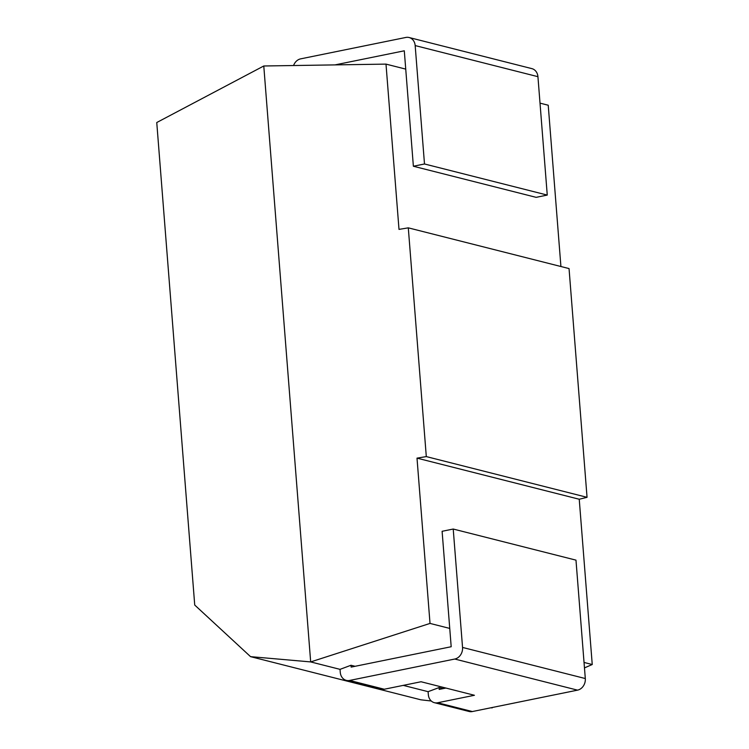 <?xml version="1.0" encoding="UTF-8"?>
<svg xmlns="http://www.w3.org/2000/svg" width="749" height="749" viewBox="0 0 749 749"><rect width="100%" height="100%" fill="white"/><g stroke="black" fill="none" stroke-linecap="round" stroke-linejoin="round"><path stroke-width="1.12" d="M355.082 666.292L351 665.262L340.037 669.353L340.261 672.321A10.112 8.482 -75.8 0 0 346.338 680.373A10.112 8.482 -75.8 0 0 349.596 680.448L384.284 689.239A10.112 8.482 104.2 0 1 381.026 689.164L346.338 680.373M340.037 669.353L310.676 661.919L250.55 656.648L194.731 605.052L156.756 122.527L263.779 65.987L310.676 661.919L430.02 623.421L449.746 628.42L451.188 646.733L351.15 667.097L351 665.262M403.252 685.372L428.1 691.673L439.073 687.582L439.214 689.408L445.908 688.05M443.146 688.612L439.073 687.582M491.316 707.693L493.806 707.187M584.463 667.893L592.244 664.522L584.033 662.444M413.373 166.241L536.134 197.343L547.257 195.077L537.932 76.679L415.171 45.577L424.496 163.975L413.373 166.241L404.291 50.801L335.028 64.891M263.779 65.987L385.997 64.114L405.733 69.114M385.997 64.114L399.002 229.391L408.299 227.846L569.043 268.573L587.047 497.317L579.239 499.246L592.244 664.522M540.02 103.137L548.231 105.225L560.917 266.513M408.299 227.846L426.303 456.59L587.047 497.317M250.55 656.648L420.919 699.819L431.274 700.998M492.149 707.899L490.951 707.768M426.303 456.59L417.006 458.135L430.02 623.421M415.171 45.577A10.112 8.482 -75.8 0 0 409.104 37.516A10.112 8.482 -75.8 0 0 405.846 37.45L300.677 58.853A10.112 8.482 -75.8 0 0 293.571 65.528M409.104 37.516L531.865 68.627A10.112 8.482 104.2 0 1 537.932 76.679M417.006 458.135L579.239 499.246M453.22 529.037L575.981 560.14L585.306 678.538A10.112 8.482 104.2 0 1 577.526 690.147L454.765 659.036A10.112 8.482 -75.8 0 0 462.545 647.436L453.22 529.037L442.107 531.294L449.746 628.42M547.257 195.077L424.496 163.975M454.765 659.036L349.596 680.448M428.1 691.673L428.334 694.632A10.112 8.482 -75.8 0 0 434.401 702.693A10.112 8.482 -75.8 0 0 437.659 702.759L472.357 711.55L577.526 690.147M472.357 711.55A10.112 8.482 104.2 0 1 469.099 711.484L434.401 702.693M437.659 702.759L474.426 695.278L421.05 681.749L384.284 689.239M462.545 647.436L585.306 678.538"/></g></svg>
